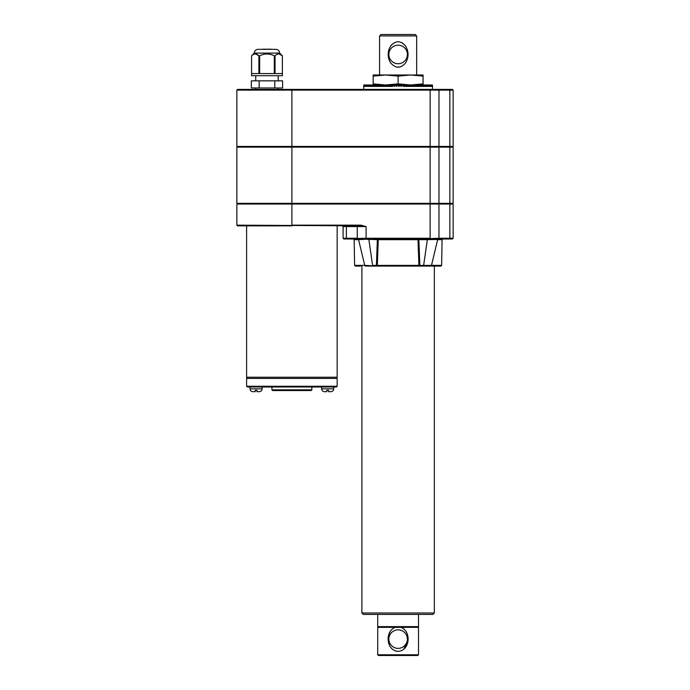 <?xml version="1.0" encoding="UTF-8"?>
<svg xmlns="http://www.w3.org/2000/svg" width="690" height="690" viewBox="0 0 690 690"><rect width="100%" height="100%" fill="white"/><g stroke="black" fill="none" stroke-linecap="round" stroke-linejoin="round"><path stroke-width="1.03" d="M395.301 627.339L400.933 627.339C411.602 631.221 410.127 650.67 398.156 651.36C386.098 650.765 384.623 631.203 395.301 627.339L377.723 627.339L377.723 654.784L418.511 654.784L417.795 655.5L378.439 655.5L377.723 654.784M407.385 639.104A9.272 9.272 0 0 1 398.837 648.341A9.272 9.272 0 0 1 388.962 640.544A9.272 9.272 0 0 1 395.957 630.091A9.272 9.272 0 0 1 407.385 639.104M399.588 627.339L418.511 627.339L418.511 654.784M395.301 650.868L396.06 651.101M396.112 651.11L398.139 651.36M402.046 650.377L403.667 649.299M403.71 649.264L408.083 640.579M406.902 633.187L406.626 632.618M390.04 631.842L388.806 634.524M388.306 636.499L388.091 638.5M391.48 648.289L392.55 649.29M418.511 614.436L418.511 626.624L377.723 626.624L377.723 614.436M398.113 76.107L385.641 74.994L410.593 74.994L398.113 76.107L398.113 83.87L410.593 84.982L423.074 83.87L423.074 76.107L410.593 74.994L423.074 74.994L423.074 76.107M373.161 76.107L373.161 74.994L385.641 74.994L373.161 76.107L373.161 83.87L385.641 84.982L398.113 83.87M391.937 47.55A9.272 9.272 0 0 1 407.022 57.029A9.272 9.272 0 0 1 393.188 62.316A9.272 9.272 0 0 1 391.937 47.55M390.618 46.075C395.525 40.391 400.476 40.331 405.496 45.902C408.868 51.517 408.911 57.167 405.608 62.85C400.726 68.534 395.767 68.595 390.738 63.032C387.366 57.417 387.323 51.767 390.618 46.075M415.225 34.5L381.009 34.5L379.578 35.923L416.656 35.923L415.225 34.5M436.623 239.654C437.874 239.568 438.012 239.499 437.046 239.464A0.716 0.63 90 0 1 437.331 239.076L418.511 238.982L438.969 238.266L438.969 204.042L236.868 204.042L236.868 225.147L360.913 225.863L366.088 226.579L360.913 225.147L360.913 225.863M368.831 239.654L369.469 238.982L377.723 238.982L366.33 238.982L429.905 238.982L418.295 238.982L417.976 239.68L378.258 239.68L377.327 265.374L376.559 266.073L424.229 266.073L423.643 265.4L430.707 265.4M363.32 614.436L432.906 614.436L434.338 613.005L361.896 613.005L363.32 614.436M279.666 53.113L254.282 53.113C254.506 50.81 255.766 49.551 258.06 49.326L275.888 49.326C278.182 49.551 279.441 50.81 279.666 53.113L282.374 55.821L279.2 54.001M278.648 53.967L278.208 54.001M258.888 55.804L255.731 54.001M255.188 53.967L254.748 54.001M258.905 55.821L259.647 55.821C264.529 53.397 269.411 53.397 274.301 55.821L275.043 55.821C277.466 53.397 279.907 53.397 282.365 55.821L282.374 75.71L251.574 75.71L251.574 55.821C253.998 53.397 256.439 53.397 258.905 55.821L258.905 73.571L251.574 73.571L251.574 55.821L254.282 53.113M282.374 55.821L282.365 73.571L275.043 73.571L275.043 55.821M274.301 55.821L274.301 73.571L259.647 73.571L259.647 55.821M259.155 80.842L282.615 80.842L282.615 87.975L251.332 87.975L251.332 80.842L259.155 80.842L259.155 87.975M274.793 80.842L274.793 87.975M278.199 80.842L278.199 75.71M291.887 89.398L291.887 90.114L236.868 90.114L237.584 89.398L438.297 89.398A0.716 0.673 90 0 1 438.969 90.114L453.132 90.114L453.132 146.435L291.887 146.435L291.887 203.334L453.132 203.334L453.132 147.151L236.868 147.151L236.868 203.334L291.887 203.334L291.887 225.147L360.913 225.147M430.146 89.398L430.146 90.114L291.887 90.114L291.887 146.435L236.868 146.435L236.868 90.114M328.552 391.696L330.786 391.696L328.552 391.696L328.552 390.273L326.836 390.273L326.836 391.696L324.602 391.696M331.045 391.687L331.045 391.687C332.701 391.463 333.606 390.514 333.753 388.849L321.635 388.849C321.781 390.514 322.687 391.463 324.343 391.696L324.343 391.687M246.606 386.279L337.16 386.279L337.16 378.439L246.606 378.439L246.606 386.279L247.322 386.995L336.444 386.995L321.635 386.995L321.635 388.849M256.93 391.696L259.423 391.687L256.93 391.696L256.93 390.273L255.222 390.273L255.222 391.696L252.98 391.696M250.013 386.995L250.013 388.849L262.131 388.849C261.984 390.514 261.079 391.463 259.423 391.696M272.636 390.557L311.13 390.557L272.636 390.557L271.92 389.85L311.846 389.85L311.13 390.557M321.635 386.995L271.92 386.995L271.92 389.85M246.606 225.863L246.606 377.223L337.16 377.223L337.16 225.863M437.572 238.464A0.716 0.561 -99.4 0 1 437.331 239.076L452.416 238.982L438.374 238.982L442.79 238.982L438.383 238.982L437.684 239.525L431.457 265.529L430.767 266.073L435.761 266.073M430.129 266.073L419.675 266.073L419.831 265.4L418.908 265.4L417.976 239.68L418.882 239.654A0.716 0.587 90 0 0 418.295 238.982L377.939 238.982L378.258 239.68L377.352 239.654A0.716 0.587 90 0 1 377.939 238.982L367.494 238.982M236.868 225.147L237.584 225.863L291.887 225.863M438.297 89.398L452.416 89.398L453.132 90.114M271.92 386.995L262.131 386.995L262.131 388.849M365.528 265.4L376.559 266.073L376.404 265.4L418.908 265.374L419.675 266.073M368.883 239.654L372.583 265.4L376.404 265.4L377.352 239.654L358.904 239.076A0.716 0.63 -90 0 1 359.18 239.464L359.611 239.654M345.707 225.863A0.716 0.673 -90 0 1 346.38 226.579L343.103 226.579L343.103 238.266L357.187 238.266A0.716 0.673 90 0 0 357.851 238.982L347.053 238.982L358.904 239.076A0.716 0.561 99.4 0 1 358.662 238.464L366.088 238.266L366.088 226.579L357.265 226.579A0.716 0.673 -90 0 0 356.592 225.863M343.103 238.266L343.818 238.982L347.053 238.982A0.716 0.673 90 0 1 346.38 238.266L346.38 226.579L357.265 226.579L357.265 238.266L358.662 238.464M438.383 238.982A0.716 0.673 -90 0 0 439.047 238.266L453.132 238.266L452.416 238.982M437.046 239.464L427.352 239.654L423.643 265.4L418.908 265.374M376.404 265.348L377.327 265.374M423.074 84.982L423.074 83.87M373.161 84.982L373.161 83.87M393.412 85.051L392.739 86.405L363.94 86.405L363.872 84.982L363.751 86.405L363.759 84.982L363.751 89.398M395.12 85.206L394.559 84.982L395.232 84.982L394.525 86.405L393.447 84.982M396.767 85.508L395.982 84.982L397.035 84.982L396.319 86.405L395.232 84.982M398.492 84.982L398.113 86.405L397.406 84.982L398.829 84.982L398.113 86.405L397.742 84.982M399.2 84.982L400.623 84.982L399.915 86.405L398.829 84.982M401.002 84.982L402.417 84.982L401.709 86.405L400.623 84.982M403.495 86.405L402.788 84.982L404.193 84.982L403.495 86.405L405.263 86.405L405.962 84.982L404.564 84.982L405.263 86.405L407.014 86.405L407.695 84.982L406.324 84.982L407.014 86.405L408.739 86.405L409.412 84.982L408.057 84.982L408.739 86.405L410.429 86.405L411.093 84.982L409.765 84.982L410.429 86.405L412.094 86.405L412.741 84.982L411.438 84.982L412.094 86.405L413.715 86.405L414.354 84.982L413.077 84.982L413.715 86.405L415.302 86.405L415.915 84.982L414.681 84.982L415.302 86.405L416.829 86.405L417.424 84.982L416.234 84.982L416.829 86.405L418.312 86.405L418.89 84.982L417.735 84.982L418.312 86.405L419.744 86.405L420.296 84.982L419.184 84.982L419.744 86.405L421.116 86.405L421.633 84.982L420.581 84.982L421.116 86.405L422.418 86.405L422.918 84.982L421.909 84.982L422.418 86.405L423.651 86.405L424.126 84.982L423.168 84.982L423.651 86.405L424.824 86.405L425.264 84.982L424.367 84.982L424.824 86.405L425.92 86.405L426.334 84.982L425.497 84.982L425.92 86.405L426.938 86.405L427.317 84.982L426.541 84.982L426.938 86.405L427.878 86.405L428.231 84.982L427.515 84.982L427.878 86.405L428.74 86.405L429.051 84.982L428.404 84.982L428.74 86.405L429.508 86.405L429.792 84.982L429.214 84.982L429.508 86.405L430.198 86.405L430.448 84.982L429.939 84.982L430.198 86.405L430.802 86.405L431.017 84.982L430.569 84.982L430.802 86.405L431.31 86.405L431.491 84.982L431.31 86.405L431.871 84.982L431.733 86.405L432.164 84.982L432.483 86.405L432.475 84.982L432.483 89.398M367.184 84.982L367.494 86.405L367.83 84.982L366.442 84.982L366.726 86.405L367.02 84.982M364.07 84.982L364.173 86.405L364.018 84.982M364.656 84.982L364.501 86.405L364.743 84.982M365.657 84.982L365.217 84.982L365.433 86.405L365.657 84.982L366.036 86.405L366.295 84.982L365.786 84.982M368.719 84.982L368.003 84.982L368.356 86.405L368.719 84.982L369.297 86.405L369.693 84.982L368.917 84.982M370.737 84.982L369.9 84.982L370.314 86.405L370.737 84.982L371.41 86.405L371.867 84.982L370.97 84.982M373.057 84.982L372.108 84.982L372.574 86.405L373.057 84.982L373.816 86.405L374.325 84.982L373.316 84.982M375.653 84.982L374.601 84.982L375.119 86.405L375.653 84.982L376.49 86.405L377.051 84.982L375.938 84.982M378.5 84.982L377.344 84.982L377.913 86.405L378.5 84.982L379.397 86.405L380 84.982L378.81 84.982M381.553 84.982L380.319 84.982L380.932 86.405L381.553 84.982L382.519 86.405L383.157 84.982L381.88 84.982M384.796 84.982L383.493 84.982L384.14 86.405L384.796 84.982L385.805 86.405L386.469 84.982L385.141 84.982M388.177 84.982L386.823 84.982L387.495 86.405L388.177 84.982L389.22 86.405L389.91 84.982L388.539 84.982M391.67 84.982L390.273 84.982L390.971 86.405L391.67 84.982L392.739 86.405M393.153 84.982L392.041 84.982M394.559 84.982L393.818 84.982M399.467 85.508L400.252 84.982M401.114 85.206L401.675 84.982M363.872 84.982L363.803 86.405L363.846 84.982M361.896 266.073L361.896 613.005M360.473 266.073L355.315 266.073L354.6 265.374L364.734 265.374M366.105 266.073L376.559 266.073M430.767 266.073L440.919 266.073L434.338 266.073L434.338 613.005M272.102 49.326L266.97 49.326M266.547 49.188L262.692 49.188M271.248 49.188L267.401 49.188M255.74 89.398L255.74 87.975M453.132 238.266L453.132 204.042L438.969 204.042M416.656 74.994L416.656 35.923M388.944 49.542L388.772 50.111M388.539 51.069L388.315 52.337M388.177 54.579L388.349 56.847M388.625 58.253L388.832 59.029M388.841 59.038L389.772 61.401M396.948 67.206L400.174 67.016M408.031 55.347L408.057 54.363M405.686 46.187L402.33 42.858M392.015 44.358L390.661 46.023M252.721 391.696C251.065 391.463 250.16 390.514 250.013 388.849M419.831 265.348L418.882 239.654L427.352 239.654L426.765 238.982M363.432 239.464L359.18 239.464M433.01 238.464L432.803 239.464M366.33 238.982L366.088 238.266L366.33 238.982L369.469 238.982M366.097 238.982L363.389 239.076L363.225 238.464M449.587 147.151L449.587 146.435M438.702 147.151L438.702 146.435M430.129 238.982L430.146 90.114L438.969 90.114L438.969 146.435M449.854 146.435L449.854 90.114A0.716 0.673 -90 0 0 449.181 89.398M431.491 265.374L441.635 265.374L442.083 239.68L437.65 239.68M449.181 238.982A0.716 0.673 -90 0 0 449.854 238.266L449.854 204.042M357.187 238.266L357.265 238.266A0.716 0.673 92.7 0 0 357.894 238.982M358.584 239.68L354.151 239.68L353.444 238.982M449.587 203.334L449.587 204.042M438.702 203.334L438.702 204.042M438.969 203.334L438.969 147.151M366.33 238.266L429.905 238.266M438.331 238.982A0.716 0.673 -92.7 0 0 438.969 238.266L439.047 238.266M449.854 203.334L449.854 147.151M378.155 626.624L378.155 627.339M418.08 626.624L418.08 627.339M255.74 80.842L255.74 75.71M237.153 146.435L237.153 147.151M452.847 146.435L452.847 147.151M333.753 386.995L333.753 388.849M311.846 386.995L311.846 389.85M336.798 378.439L336.798 377.223M246.968 378.439L246.968 377.223M343.103 226.579L342.387 225.863M337.16 386.279L336.444 386.995M442.083 239.68L442.79 238.982M365.467 266.073L364.777 265.529L358.55 239.525L357.851 238.982M452.847 204.042L452.847 203.334M278.199 89.398L278.199 87.975M379.578 74.994L379.578 35.923M237.153 204.042L237.153 203.334M354.6 265.374L354.151 239.68M441.635 265.374L440.919 266.073"/></g></svg>
